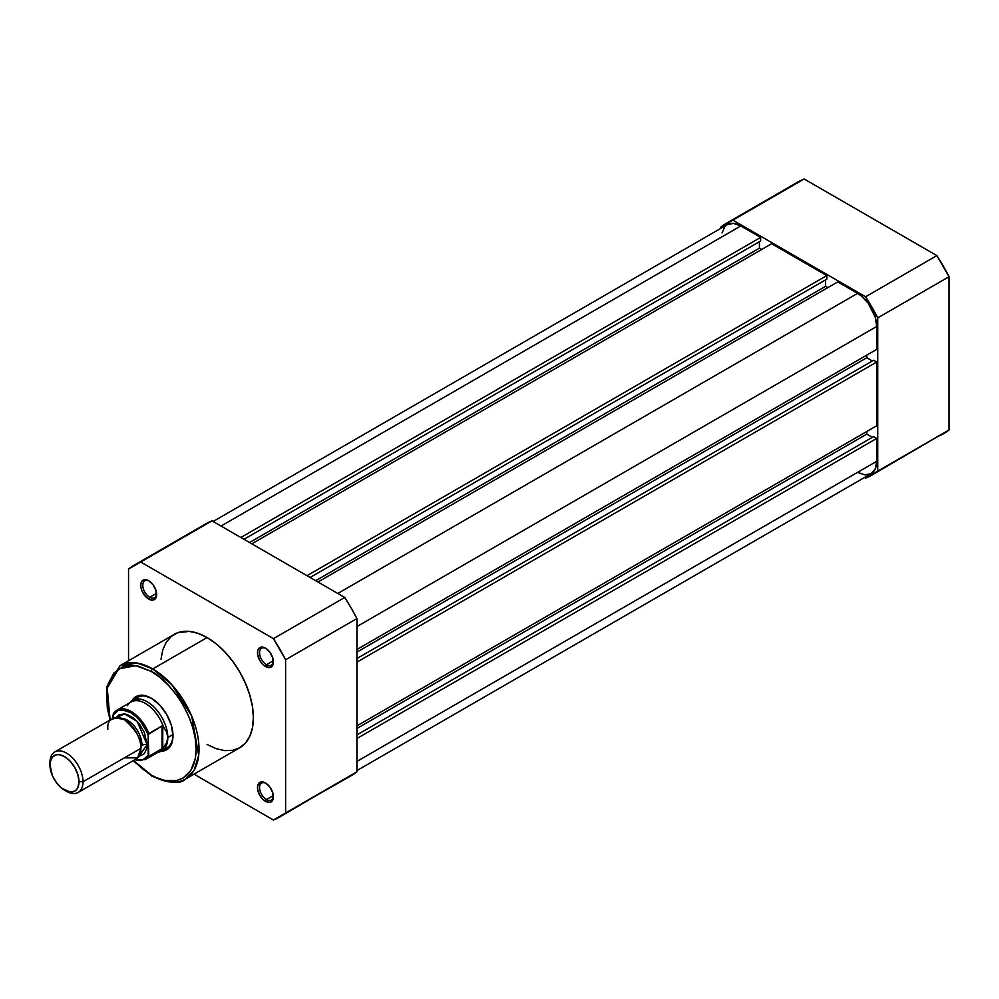 <?xml version="1.0" encoding="UTF-8"?>
<svg xmlns="http://www.w3.org/2000/svg" width="999" height="999" viewBox="0 0 999 999"><rect width="100%" height="100%" fill="white"/><g stroke="black" fill="none" stroke-linecap="round" stroke-linejoin="round"><path stroke-width="1.5" d="M936.875 436.988L943.218 433.916A145.417 83.953 -120 0 0 949.05 429.957L949.05 276.698L936.875 255.607L804.145 178.983L797.801 182.055A145.417 83.953 -120 0 1 804.145 178.983L936.875 255.607L865.571 296.778L877.746 317.869L877.746 471.128L865.571 478.159L864.485 477.522L865.571 478.159A145.417 83.953 60 0 0 871.915 475.087L949.05 429.957L877.746 471.128L877.746 317.869L949.05 276.698L949.05 429.957L877.746 471.128A145.417 83.953 60 0 1 871.915 475.087M726.498 223.227A145.417 83.953 60 0 0 720.666 227.173L720.666 228.434L720.666 227.173L732.841 220.155L865.571 296.778L732.841 220.155L804.145 178.983L732.841 220.155A145.417 83.953 60 0 0 726.498 223.227L797.801 182.055M865.571 296.778A145.417 83.953 60 0 1 877.746 317.869L949.05 276.698A145.417 83.953 -120 0 0 936.875 255.607L865.571 296.778M356.918 738.511L876.71 438.411L876.71 461.313L356.918 761.413L876.71 461.313L875.261 468.931L871.116 473.688A27.035 15.609 -120 0 0 876.71 461.313L876.71 438.411L873.613 436.613L356.918 734.927L873.613 436.613L876.71 438.411L356.918 738.511M740.821 225.949A27.035 15.609 -120 0 0 727.309 224.613L733.503 223.401L740.821 225.949L221.029 526.048L740.821 225.949L760.664 237.4L740.821 225.949M240.871 537.499L760.664 237.4L760.664 240.984L243.968 539.298L760.664 240.984L760.664 237.4L240.871 537.499M759.427 241.696L759.427 248.139L249.55 542.519L759.427 248.139L761.7 249.45L759.427 248.139L759.427 241.696M251.823 543.831L771.615 243.731L251.823 543.831M307.005 575.686L826.797 275.587L771.615 243.731L826.797 275.587L826.797 279.171L310.102 577.472L826.797 279.171L826.797 275.587L307.005 575.686M825.561 279.882L825.561 286.326L315.684 580.694L825.561 286.326L827.834 287.637L825.561 286.326L825.561 279.882M317.957 582.017L837.749 281.905L317.957 582.017M337.799 593.468L857.592 293.369L837.749 281.905L857.592 293.369L337.799 593.468M876.71 326.473A27.035 15.609 -120 0 0 857.592 293.369L861.325 295.941L868.218 303.221L875.261 317.195L876.71 326.473L876.71 349.388L356.918 649.487L876.71 349.388L876.71 326.473L356.918 626.585L876.71 326.473M866.795 355.12L866.795 357.742L356.918 652.11L866.795 357.742L872.377 360.964L866.795 357.742L866.795 355.12M873.613 360.252L356.918 658.553L873.613 360.252L876.71 362.038L873.613 360.252M356.918 662.137L876.71 362.038L876.71 425.761L356.918 725.861L876.71 425.761L876.71 362.038L356.918 662.137M356.918 728.483L866.795 434.115L866.795 431.481L866.795 434.115L356.918 728.483M872.377 437.337L866.795 434.115L872.377 437.337M356.918 770.566L871.116 473.688L864.909 474.9L857.592 472.352M722.077 232.892L724.924 226.586L727.309 224.613L213.112 521.478M137.7 697.327A29.233 16.871 60 0 1 151.798 698.488A29.233 16.871 -120 0 0 135.34 699.213M151.274 698.176L142.969 695.292L139.223 695.441L135.926 696.653L131.955 700.661A30.694 17.72 60 0 1 151.274 698.176L151.274 698.176A30.694 17.72 60 0 1 172.977 735.764L171.328 725.224L166.621 714.372L159.578 704.882L151.274 698.176M265.996 783.278A9.79 5.657 -120 0 0 259.578 787.836A9.79 5.657 -120 0 0 266.496 799.537L265.459 801.335A11.251 6.494 60 0 1 257.505 787.549A11.251 6.494 60 0 1 265.459 782.954L262.425 781.892L259.84 782.392L257.655 785.851L257.655 789.435L259.84 795.391L262.425 798.875L265.459 801.335L269.88 802.334L272.814 799.899L272.814 792.869L269.88 787.05L265.459 782.954A11.251 6.494 60 0 1 273.426 796.74A11.251 6.494 60 0 1 265.459 801.335L266.496 799.537A9.79 5.657 60 0 1 260.102 790.908A9.79 5.657 60 0 1 261.601 783.066A9.79 5.657 60 0 1 265.996 783.278M265.996 648.451A9.79 5.657 -120 0 0 259.578 652.996A9.79 5.657 -120 0 0 266.496 664.697L265.459 666.495A11.251 6.494 60 0 1 257.505 652.709A11.251 6.494 60 0 1 265.459 648.114L262.425 647.052L258.853 648.376L257.655 651.011L257.655 654.595L259.84 660.551L262.425 664.035L265.459 666.495L269.88 667.494L272.814 665.059L272.814 658.029L269.88 652.222L265.459 648.114A11.251 6.494 60 0 1 273.426 661.9A11.251 6.494 60 0 1 265.459 666.495L266.496 664.697A9.79 5.657 60 0 1 260.102 656.081A9.79 5.657 60 0 1 261.601 648.226A9.79 5.657 60 0 1 265.996 648.451M149.226 581.031A9.79 5.657 -120 0 0 142.807 585.589A9.79 5.657 -120 0 0 149.725 597.29L148.689 599.075A11.251 6.494 60 0 1 140.734 585.289A11.251 6.494 60 0 1 148.689 580.694L144.268 579.695L142.07 580.968L140.884 583.591L140.884 587.175L142.07 591.171L145.642 596.615L150.25 599.8L153.109 600.074L156.044 597.652L156.044 590.621L153.109 584.802L148.689 580.694A11.251 6.494 60 0 1 156.643 594.48A11.251 6.494 60 0 1 148.689 599.075L149.725 597.29A9.79 5.657 60 0 1 143.332 588.661A9.79 5.657 60 0 1 144.83 580.806A9.79 5.657 60 0 1 149.226 581.031M151.274 671.44C164.398 676.935 195.517 710.439 196.129 749.125C195.517 787.1 164.398 784.677 151.274 775.024A2.048 1.186 120 0 0 151.698 775.961A2.048 1.186 -60 0 1 151.274 775.024L142.52 768.968L133.491 760.501L151.274 775.024L155.669 777.309L164.298 780.306L176.186 780.681L182.992 778.159L190.834 770.479L195.267 758.728L196.129 749.125L195.267 738.523L192.707 727.334L188.561 715.996L182.992 704.919L176.186 694.555L168.444 685.302L160.027 677.497L151.274 671.44A2.048 1.186 -60 0 1 152.722 668.943A2.048 1.186 120 0 0 151.274 671.44L138.262 666.158L130.132 665.359L122.827 666.77L113.986 672.926L108.354 683.416L106.643 692.382L107.293 707.941L110.102 720.004L107.23 688.061L118.619 668.88L135.827 665.696L151.274 671.44M185.464 779.095L194.081 770.304L198.676 755.394L191.708 716.058L171.728 684.627L152.722 668.943A65.472 37.8 60 0 1 195.492 726.635A65.472 37.8 60 0 1 185.464 779.095A65.472 37.8 60 0 1 152.722 775.861A2.048 1.186 -60 0 1 151.698 775.961C169.193 783.416 180.444 784.465 185.464 779.095L239.81 747.714A65.472 37.8 -120 0 0 249.85 695.254A65.472 37.8 -120 0 0 207.08 637.562L152.722 668.943L207.08 637.562L198.052 633.366L189.36 631.393L177.71 632.729L171.291 636.438L166.246 642.245L162.775 649.924L161.001 659.178M273.364 660.739L266.496 664.697L273.364 660.739M156.593 593.319L149.725 597.29L156.593 593.319M273.364 795.579L266.496 799.537L273.364 795.579M356.918 771.827L356.918 618.556L351.086 607.867L344.742 597.477L212.013 520.841L205.682 523.913A145.417 83.953 -120 0 1 212.013 520.841L140.709 562.012L273.439 638.648L285.614 659.727L285.614 812.986L273.439 820.017L194.018 774.163L273.439 820.017A145.417 83.953 60 0 0 279.782 816.945A145.417 83.953 60 0 0 285.614 812.986L285.614 659.727L356.918 618.556L356.918 771.827L285.614 812.986L351.086 775.773A145.417 83.953 -120 0 0 356.918 771.827M344.742 778.845L279.782 816.945M134.378 565.084A145.417 83.953 60 0 0 128.546 569.043L128.546 660.764L128.546 569.043L140.709 562.012L273.439 638.648L344.742 597.477L212.013 520.841L140.709 562.012A145.417 83.953 60 0 0 134.378 565.084L205.682 523.913M207.08 744.467L216.109 748.663L224.8 750.636L232.804 750.311L239.81 747.714L245.567 742.944L249.85 736.163L252.485 727.659L253.371 717.744L252.485 706.805L249.85 695.254L245.567 683.541L239.81 672.115L232.804 661.413L224.8 651.86L216.109 643.793L207.08 637.562A65.472 37.8 -120 0 0 174.338 634.315L119.992 665.696A65.472 37.8 60 0 1 152.722 668.943L137.288 663.086L119.992 665.696L106.643 686.937L109.74 720.217M164.111 749.038A29.233 16.871 -120 0 0 172.964 735.152A29.233 16.871 60 0 1 166.92 747.951M161.164 751.248L166.621 749.812L169.318 747.577L172.565 740.409L172.977 735.764A30.694 17.72 60 0 1 161.164 751.248M273.401 796.103A9.79 5.657 60 0 1 271.391 800.024A9.79 5.657 60 0 1 266.496 799.537A9.79 5.657 -120 0 0 273.401 796.116M156.631 593.856A9.79 5.657 60 0 1 154.62 597.764A9.79 5.657 60 0 1 149.725 597.29A9.79 5.657 -120 0 0 156.631 593.856M273.401 661.276A9.79 5.657 60 0 1 271.391 665.184A9.79 5.657 60 0 1 266.496 664.697A9.79 5.657 -120 0 0 273.401 661.276M344.742 597.477L273.439 638.648A145.417 83.953 60 0 1 285.614 659.727L356.918 618.556A145.417 83.953 -120 0 0 344.742 597.477M124.413 757.841L137.637 757.841L140.946 748.288C141.883 739.809 136.376 730.257 124.413 719.655C112.45 716.445 106.93 719.63 107.88 729.195M121.553 718.293A20.455 11.813 60 0 1 141.97 745.304A20.455 11.813 -120 0 0 126.91 719.917M78.172 792.432L136.101 758.99A23.389 13.499 -120 0 0 140.946 748.288L83.017 781.73A23.389 13.499 60 0 1 78.172 792.432A23.389 13.499 60 0 1 65.447 790.646M64.473 790.122L66.483 791.283A23.389 13.499 -120 0 0 83.017 781.73L78.996 781.73A20.542 11.851 60 0 1 64.473 790.122A20.542 11.851 60 0 1 49.95 764.959L49.95 762.637L49.95 764.959L50.225 761.85L52.398 757.067L56.406 754.745L58.916 754.645L64.473 756.58L70.03 761.063L74.738 767.419L77.885 774.675L78.996 781.73L77.885 787.512L76.548 789.635L74.738 791.133L70.03 792.045L61.638 788.161L56.406 782.629L52.398 775.699L49.95 764.959A20.542 11.851 60 0 1 64.473 756.58A20.542 11.851 60 0 1 78.996 781.73L83.017 781.73A23.389 13.499 -120 0 0 66.483 753.096A23.389 13.499 -120 0 0 49.95 762.637A23.389 13.499 60 0 1 54.795 751.935A23.389 13.499 60 0 1 72.815 758.204A23.389 13.499 60 0 1 83.017 781.73L140.946 748.288A23.389 13.499 -120 0 0 130.732 724.762A23.389 13.499 -120 0 0 112.712 718.493L54.795 751.935M116.234 717.432L124.65 713.91L137.238 721.503L147.14 744.717A4.745 2.747 0 0 0 141.97 745.304A4.745 2.747 180 0 1 147.14 744.717L144.356 732.492L139.798 724.6L133.829 718.306L127.385 714.572L124.276 713.873L118.918 714.909L116.234 717.432M127.41 705.694A28.496 16.459 60 0 1 128.496 704.158A28.496 16.459 60 0 1 146.553 704.133A28.496 16.459 60 0 1 163.399 726.748L166.683 732.055L167.807 737.549L172.952 734.577L167.807 737.549A29.233 16.871 60 0 1 161.751 750.936A29.233 16.871 60 0 1 158.142 752.172L158.491 752.122A29.233 16.871 -120 0 0 167.807 737.549L166.683 732.055L162.75 725.836L162.75 748.201L166.683 742.806L167.807 737.549L166.683 742.806L162.75 748.201L162.75 725.836L162.025 725.911L162.025 748.713L162.75 748.201L162.025 748.713L162.025 725.911L148.689 733.641M113.661 713.261A28.496 16.459 60 0 1 116.983 710.127A28.496 16.459 60 0 1 148.801 733.553A28.496 16.459 -120 0 0 117.495 709.852A28.496 16.459 -120 0 0 113.661 713.261L113.037 718.318L113.037 715.172L118.044 710.651L122.652 709.977L130.607 712.612L136.001 716.595L140.971 722.027L146.816 731.93L148.177 735.451L148.177 755.157L143.182 759.69L138.561 760.351L134.952 759.665A27.622 15.947 60 0 0 148.177 755.157L148.801 756.343L162.025 748.713L148.801 756.343A28.496 16.459 60 0 1 145.479 759.49L159.59 751.335A28.496 16.459 -120 0 0 163.399 747.414A28.496 16.459 60 0 1 156.406 752.497M138.786 756.48L144.356 753.708L146.828 748.251L147.14 744.717L138.786 756.48M148.289 734.49L162.025 725.911L163.399 726.748A28.496 16.459 -120 0 0 131.094 701.985L116.983 710.127L113.436 713.498L113.037 715.172A27.622 15.947 60 0 1 130.607 712.612A27.622 15.947 60 0 1 148.177 735.451L148.801 756.343A28.496 16.459 -120 0 1 144.955 759.764M167.807 737.549A29.233 16.871 -120 0 0 153.059 706.168A29.233 16.871 -120 0 0 129.87 702.547L129.633 702.821A29.233 16.871 60 0 1 132.53 700.311A29.233 16.871 60 0 1 155.057 708.141A29.233 16.871 60 0 1 167.807 737.549M141.346 695.217L132.53 700.311M170.567 745.841L161.751 750.936M151.698 775.961L133.117 760.714M266.496 648.713L265.459 648.114M134.553 759.889L145.479 759.49"/></g></svg>
